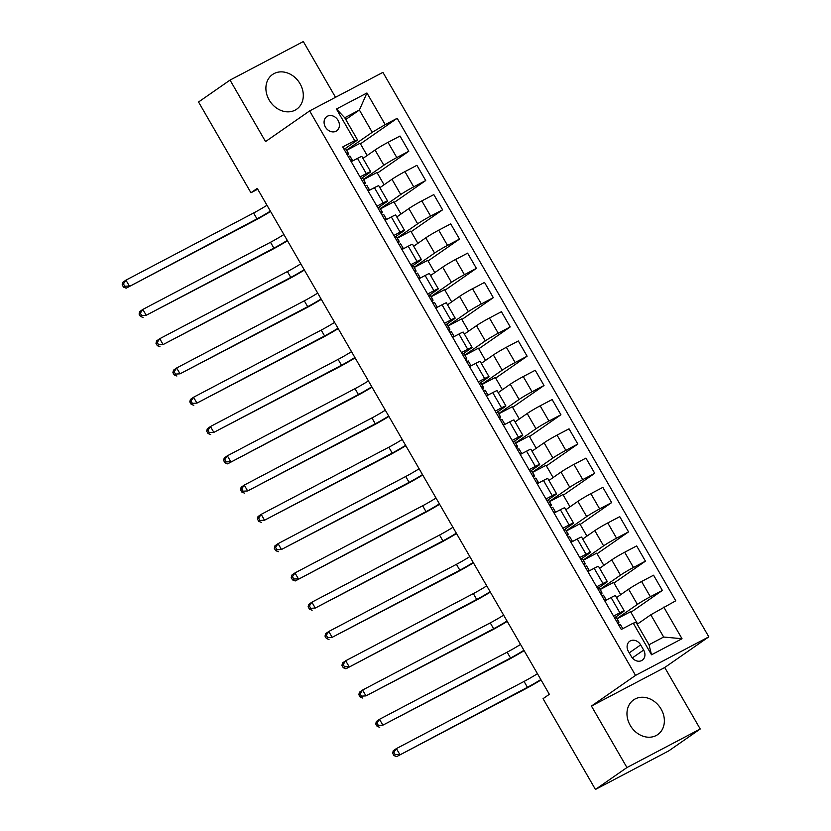 <?xml version="1.0" encoding="UTF-8"?>
<svg xmlns="http://www.w3.org/2000/svg" width="831" height="831" viewBox="0 0 831 831"><rect width="100%" height="100%" fill="white"/><g stroke="black" fill="none" stroke-linecap="round" stroke-linejoin="round"><path stroke-width="1.25" d="M269.151 99.98A21.128 17.409 55.2 0 0 296.667 109.204A21.128 17.409 55.2 0 0 300.053 83.734A21.128 17.409 55.2 0 0 272.537 74.51A21.128 17.409 55.2 0 0 269.151 99.98M630.22 725.359A21.128 17.409 55.2 0 0 657.737 734.583A21.128 17.409 55.2 0 0 661.112 709.113A21.128 17.409 55.2 0 0 633.606 699.889A21.128 17.409 55.2 0 0 630.22 725.359M325.409 127.05A8.674 7.147 55.2 0 0 336.69 130.831A8.674 7.147 55.2 0 0 338.082 120.381A8.674 7.147 55.2 0 0 326.791 116.6A8.674 7.147 55.2 0 0 325.409 127.05M335.516 97.3L303.325 41.55L230.042 80.098L198.547 102.005L250.952 192.761L257.724 189.198M708.822 636.847L382.925 72.37L309.641 110.918L635.538 675.395L708.822 636.847L664.727 667.511L591.443 706.059L626.938 767.543L700.232 728.995L664.727 667.511M700.232 728.995L668.726 750.902L595.443 789.45L626.938 767.543M595.443 789.45L543.048 698.684L549.343 694.311L257.246 188.388L250.952 192.761M643.641 650.06L640.659 644.908A8.393 6.918 55.2 0 0 629.732 641.252A8.393 6.918 55.2 0 0 628.381 651.369L631.363 656.521A8.393 6.918 55.2 0 0 642.29 660.188A8.393 6.918 55.2 0 0 643.641 650.06L632.339 657.923M663.772 607.108L682.022 638.727L651.525 654.776L633.264 623.157L636.151 622.492L649.001 644.742L663.657 637.034L650.808 614.784L675.748 600.803L397.176 118.303L360.446 143.846M345.758 119.508L359.387 110.024L344.73 117.742L357.579 139.992L354.692 140.647L342.715 146.952L621.287 629.462L633.264 623.157M354.692 140.647L336.441 109.027L366.938 92.989L385.2 124.608L397.176 118.303M230.042 80.098L265.546 141.582L309.641 110.918M591.443 706.059L635.538 675.395M357.579 139.992L344.096 149.362L345.727 148.739L348.293 153.184M360.01 176.92L366.305 173.606A10.834 0.623 -30 0 1 370.647 171.695A10.834 0.623 -30 0 1 369.193 172.952L361.007 178.644L362.628 178.021L365.193 182.467M376.91 206.202L383.205 202.889A10.834 0.623 -30 0 1 387.558 200.977A10.834 0.623 -30 0 1 386.093 202.224L377.908 207.916L379.538 207.293L382.104 211.739L380.567 212.341M393.821 235.474L400.116 232.171A10.834 0.623 -30 0 1 404.458 230.249A10.834 0.623 -30 0 1 402.993 231.506L394.808 237.199L396.439 236.575L399.005 241.021L397.467 241.624M410.722 264.757L417.017 261.443A10.834 0.623 -30 0 1 421.359 259.532A10.834 0.623 -30 0 1 419.904 260.778L411.719 266.471L413.35 265.858L415.905 270.293L414.368 270.906M427.622 294.029L433.917 290.725A10.834 0.623 -30 0 1 438.269 288.804A10.834 0.623 -30 0 1 436.805 290.061L428.619 295.753M444.533 323.311L450.828 319.997A10.834 0.623 -30 0 1 455.17 318.086A10.834 0.623 -30 0 1 453.705 319.333L445.52 325.025L447.151 324.412L449.716 328.858L448.179 329.46M461.434 352.593L467.728 349.28A10.834 0.623 -30 0 1 472.07 347.368A10.834 0.623 -30 0 1 470.616 348.615L462.431 354.307L464.051 353.684L466.617 358.13M478.334 381.865L484.629 378.552A10.834 0.623 -30 0 1 488.981 376.64A10.834 0.623 -30 0 1 487.517 377.897L479.331 383.59L480.962 382.966L483.528 387.412L481.98 388.015M495.245 411.148L501.54 407.834A10.834 0.623 -30 0 1 505.882 405.923A10.834 0.623 -30 0 1 504.417 407.169L496.232 412.862M512.145 440.42L518.44 437.116A10.834 0.623 -30 0 1 522.782 435.195A10.834 0.623 -30 0 1 521.317 436.452L513.132 442.144L514.773 441.531L517.339 445.977L515.791 446.569M529.046 469.702L535.341 466.388A10.834 0.623 -30 0 1 539.683 464.477A10.834 0.623 -30 0 1 538.228 465.724L530.043 471.416L531.674 470.803L534.229 475.249L532.692 475.851M545.957 498.974L552.241 495.671A10.834 0.623 -30 0 1 556.593 493.759A10.834 0.623 -30 0 1 555.129 495.006L546.943 500.698M562.857 528.256L569.152 524.943A10.834 0.623 -30 0 1 573.494 523.031A10.834 0.623 -30 0 1 572.029 524.288L563.844 529.981L565.475 529.357L568.051 533.803L566.503 534.406M579.758 557.539L586.052 554.225A10.834 0.623 -30 0 1 590.394 552.314A10.834 0.623 -30 0 1 588.94 553.56L580.755 559.253L582.386 558.629L584.941 563.075M596.658 586.811L602.953 583.507A10.834 0.623 -30 0 1 607.305 581.586A10.834 0.623 -30 0 1 605.841 582.843L597.655 588.535L599.286 587.912L601.852 592.358L600.314 592.96M613.569 616.093L619.864 612.779A10.834 0.623 -30 0 1 624.206 610.868A10.834 0.623 -30 0 1 622.741 612.115L614.556 617.807L616.187 617.194L618.752 621.63L617.215 622.242M637.169 624.268L650.808 614.784M618.773 625.047L617.88 623.51M616.997 618.596L637.398 604.407A10.834 0.623 -30 0 1 650.361 596.741L662.349 590.436L630.906 612.302M616.54 597.582L628.61 589.179A10.834 0.623 -30 0 1 641.574 581.513L653.561 575.208L662.349 590.436M604.417 600.252L606.048 599.618L603.472 595.173L601.841 595.775L600.979 594.238M600.096 589.314L620.497 575.135A10.834 0.623 -30 0 1 633.461 567.459L645.448 561.154L614.005 583.019M599.629 568.3L611.709 559.907A10.834 0.623 -30 0 1 624.673 552.231L636.65 545.936L645.448 561.154M584.962 566.493L584.079 564.955M583.196 560.042L603.597 545.853A10.834 0.623 -30 0 1 616.56 538.176L628.537 531.882L597.094 553.747M582.728 539.028L594.809 530.625A10.834 0.623 -30 0 1 607.762 522.959L619.749 516.653L628.537 531.882M568.061 537.21L567.168 535.683A20.723 1.195 150 0 0 568.207 534.603L565.475 529.357M566.285 530.76L586.686 516.57A10.834 0.623 -30 0 1 599.65 508.904L611.637 502.599L580.194 524.465M565.828 509.746L577.898 501.353A10.834 0.623 -30 0 1 590.862 493.676L602.849 487.371L611.637 502.599M551.161 507.938L550.267 506.401M549.384 501.488L569.786 487.298A10.834 0.623 -30 0 1 582.749 479.622L594.736 473.317L563.293 495.183M548.917 480.474L560.998 472.07A10.834 0.623 -30 0 1 573.961 464.404L585.938 458.099L594.736 473.317M536.805 483.143L538.436 482.51L535.86 478.064L534.219 478.666L533.367 477.119M532.484 472.205L552.885 458.016A10.834 0.623 -30 0 1 565.849 450.35L577.825 444.045L546.383 465.911M532.017 451.191L544.097 442.798A10.834 0.623 -30 0 1 557.05 435.122L569.038 428.817L577.825 444.045M517.349 449.384L516.466 447.847M515.573 442.933L535.974 428.744A10.834 0.623 -30 0 1 548.938 421.068L560.925 414.762L529.482 436.628M515.116 421.909L527.186 413.516A10.834 0.623 -30 0 1 540.15 405.84L552.137 399.545L560.925 414.762M500.449 420.102L499.556 418.564A20.723 1.195 150 0 0 500.594 417.484L500.428 416.695L498.891 417.287M498.673 413.651L519.074 399.462A10.834 0.623 -30 0 1 532.037 391.785L544.025 385.491L512.582 407.356M498.205 392.637L510.286 384.234A10.834 0.623 -30 0 1 523.25 376.568L535.226 370.262L544.025 385.491M486.093 395.307L487.724 394.673L485.148 390.227L483.517 390.83L482.655 389.292M481.772 384.369L502.173 370.179A10.834 0.623 -30 0 1 515.137 362.513L527.114 356.208L495.681 378.074M481.305 363.355L493.385 354.962A10.834 0.623 -30 0 1 506.349 347.285L518.326 340.98L527.114 356.208M466.638 361.547L465.755 360.01M464.872 355.097L485.273 340.907A10.834 0.623 -30 0 1 498.226 333.231L510.213 326.936L478.77 348.802M464.404 334.083L476.475 325.679A10.834 0.623 -30 0 1 489.438 318.013L501.425 311.708L510.213 326.936M449.737 332.265L448.844 330.738A20.723 1.195 150 0 0 449.883 329.658L447.151 324.412M447.961 325.814L468.362 311.625A10.834 0.623 -30 0 1 481.326 303.959L493.313 297.654L461.87 319.52M447.504 304.8L459.574 296.407A10.834 0.623 -30 0 1 472.538 288.731L484.525 282.426L493.313 297.654M432.826 302.993L431.943 301.456M431.06 296.542L451.462 282.353A10.834 0.623 -30 0 1 464.425 274.677L476.402 268.371L444.969 290.237M430.593 275.528L442.674 267.125A10.834 0.623 -30 0 1 455.637 259.449L467.614 253.154L476.402 268.371M418.481 278.188L420.102 277.564L417.536 273.119L415.895 273.721L415.043 272.173M414.16 267.26L434.561 253.071A10.834 0.623 -30 0 1 447.525 245.405L459.501 239.099L428.058 260.965M413.693 246.246L425.763 237.843A10.834 0.623 -30 0 1 438.726 230.177L450.714 223.871L459.501 239.099M399.025 244.439L398.132 242.901M397.249 237.978L417.65 223.799A10.834 0.623 -30 0 1 430.614 216.122L442.601 209.817L411.158 231.683M396.792 216.964L408.862 208.571A10.834 0.623 -30 0 1 421.826 200.894L433.813 194.599L442.601 209.817M384.67 219.633L386.301 219.01L383.735 214.564L382.094 215.167L381.232 213.619A20.723 1.195 150 0 0 382.27 212.539L379.538 207.293M380.349 208.706L400.75 194.516A10.834 0.623 -30 0 1 413.713 186.84L425.701 180.545L394.258 202.411M379.881 187.692L391.962 179.288A10.834 0.623 -30 0 1 404.926 171.622L416.902 165.317L425.701 180.545M365.214 185.874L364.331 184.347M363.448 179.423L383.849 165.234A10.834 0.623 -30 0 1 396.813 157.568L408.79 151.263L377.347 173.128M362.981 158.409L375.051 150.016A10.834 0.623 -30 0 1 388.015 142.34L400.002 136.035L408.79 151.263M350.869 161.079L352.489 160.456L349.924 155.999L348.282 156.602L347.42 155.065A20.723 1.195 150 0 0 348.459 153.984L348.303 153.195L346.756 153.787M346.537 150.151L372.236 132.285L359.387 110.024L366.938 92.989M637.626 623.946L630.563 611.699L617.101 618.773M604.781 600.865L611.076 597.551A10.834 0.623 -30 0 1 615.418 595.64L624.206 610.868M620.726 594.664L613.652 582.427L600.2 589.501M603.825 565.392L596.751 553.145L583.3 560.219M587.87 571.593L594.165 568.279A10.834 0.623 -30 0 1 598.517 566.368L607.305 581.586M586.915 536.109L579.851 523.862L566.389 530.947M570.97 542.311L577.265 538.997A10.834 0.623 -30 0 1 581.607 537.086L590.394 552.314M570.014 506.837L562.94 494.59L549.488 501.664M554.069 513.028L560.364 509.725A10.834 0.623 -30 0 1 564.706 507.803L573.494 523.031M553.114 477.555L546.04 465.308L532.588 472.392M537.158 483.756L543.453 480.443A10.834 0.623 -30 0 1 547.806 478.531L556.593 493.759M536.203 448.283L529.139 436.036L515.687 443.11M520.258 454.474L526.553 451.171A10.834 0.623 -30 0 1 530.895 449.249L539.683 464.477M519.302 419.001L512.239 406.754L498.777 413.828M503.357 425.202L509.652 421.888A10.834 0.623 -30 0 1 513.994 419.977L522.782 435.195M502.402 389.718L495.328 377.482L481.876 384.556M486.447 395.92L492.741 392.606A10.834 0.623 -30 0 1 497.094 390.695L505.882 405.923M485.501 360.446L478.427 348.199L464.976 355.273M469.546 366.637L475.841 363.334A10.834 0.623 -30 0 1 480.183 361.423L488.981 376.64M468.591 331.164L461.527 318.917L448.065 326.001M452.646 337.365L458.941 334.052A10.834 0.623 -30 0 1 463.283 332.14L472.07 347.368M451.69 301.892L444.616 289.645L431.164 296.719M435.735 308.083L442.03 304.78A10.834 0.623 -30 0 1 446.382 302.858L455.17 318.086M434.79 272.61L427.716 260.363L414.264 267.437M418.834 278.811L425.129 275.497A10.834 0.623 -30 0 1 429.471 273.586L438.269 288.804M417.879 243.327L410.815 231.091L397.353 238.165M401.934 249.529L408.229 246.215A10.834 0.623 -30 0 1 412.571 244.304L421.359 259.532M400.978 214.055L393.904 201.808L380.453 208.882M385.033 220.257L391.318 216.943A10.834 0.623 -30 0 1 395.67 215.032L404.458 230.249M384.078 184.773L377.004 172.526L363.552 179.61M368.123 190.974L374.417 187.661A10.834 0.623 -30 0 1 378.759 185.749L387.558 200.977M385.2 124.608L372.236 132.285M367.167 155.501L360.103 143.254L346.641 150.328M351.222 161.692L357.517 158.389A10.834 0.623 -30 0 1 361.859 156.467L370.647 171.695M649.001 644.742L651.525 654.776M663.657 637.034L682.022 638.727M336.441 109.027L344.73 117.742M617.859 623.53A20.723 1.195 150 0 0 618.918 622.44L616.187 617.194M618.742 625.057L620.383 624.455L622.803 628.652L620.383 624.455M540.825 679.561A13.545 0.779 -30 0 1 527.436 687.299L396.626 756.636L524.288 689.491A20.318 1.174 150 0 0 541.054 679.945M537.449 673.702A13.545 0.779 -30 0 1 524.06 681.441L396.397 748.586L399.784 754.444L395.244 754.704L393.894 752.356L392.637 753.229L393.987 755.576L395.244 754.704M392.637 753.229L393.25 750.777L396.397 748.586L393.894 752.356M393.987 755.576L396.626 756.636M603.472 595.173L606.152 600.138M600.958 594.248A20.723 1.195 150 0 0 602.018 593.157L599.286 587.912M523.925 650.278A13.545 0.779 -30 0 1 510.535 658.027L382.873 725.162L507.377 660.209A20.318 1.174 150 0 0 524.143 650.663M520.549 644.43A13.545 0.779 -30 0 1 507.149 652.169L379.497 719.314L382.873 725.162L378.344 725.421L376.994 723.084L375.726 723.957L377.087 726.294L378.344 725.421M375.726 723.957L376.35 721.505L379.497 719.314L376.994 723.084M377.087 726.294L379.725 727.354M587.517 570.97L589.137 570.346L589.252 570.866M584.058 564.976A20.723 1.195 150 0 0 585.117 563.875L584.951 563.086L583.404 563.678M584.931 566.503L586.572 565.89L589.137 570.336L586.572 565.89M507.024 621.006A13.545 0.779 -30 0 1 493.624 628.745L365.972 695.89L490.477 630.937A20.318 1.174 150 0 0 507.242 621.391M503.638 615.148A13.545 0.779 -30 0 1 490.248 622.886L362.596 690.031L365.972 695.89L361.433 696.139L360.083 693.802L358.826 694.674L360.176 697.022L361.433 696.139M358.826 694.674L359.439 692.223L362.596 690.031L360.083 693.802M360.176 697.022L362.825 698.082M570.617 541.698L572.237 541.064L572.351 541.583M568.03 537.221L569.671 536.618L572.237 541.064L569.671 536.618M490.113 591.724A13.545 0.779 -30 0 1 476.724 599.463L345.914 668.799L473.577 601.654A20.318 1.174 150 0 0 490.342 592.108M486.737 585.865A13.545 0.779 -30 0 1 473.348 593.614L345.686 660.759L349.072 666.607L344.533 666.867L343.182 664.52L341.925 665.402L343.276 667.74L344.533 666.867M341.925 665.402L342.538 662.941L345.686 660.759L343.182 664.52M343.276 667.74L345.914 668.799M553.706 512.415L555.337 511.792L555.44 512.312M546.943 500.709L548.574 500.075L551.14 504.521L549.603 505.123M550.247 506.422A20.723 1.195 150 0 0 551.306 505.321L548.574 500.075M551.13 507.938L552.76 507.336L555.326 511.782L552.76 507.336M473.213 562.452A13.545 0.779 -30 0 1 459.823 570.191L332.161 637.335L456.676 572.382A20.318 1.174 150 0 0 473.431 562.836M469.837 556.593A13.545 0.779 -30 0 1 456.437 564.332L328.785 631.477L332.161 637.335L327.632 637.585L326.282 635.248L325.014 636.12L326.375 638.468L327.632 637.585M325.014 636.12L325.638 633.669L328.785 631.477L326.282 635.248M326.375 638.468L329.014 639.527M535.86 478.064L538.54 483.029M533.346 477.139A20.723 1.195 150 0 0 534.406 476.049L531.674 470.803M456.312 533.17A13.545 0.779 -30 0 1 442.913 540.908L315.261 608.053L439.765 543.1A20.318 1.174 150 0 0 456.531 533.554M452.926 527.311A13.545 0.779 -30 0 1 439.537 535.05L311.885 602.195L315.261 608.053L310.732 608.313L309.371 605.965L308.114 606.848L309.464 609.185L310.732 608.313M308.114 606.848L308.727 604.386L311.885 602.195L309.371 605.965M309.464 609.185L312.113 610.245M519.905 453.861L521.525 453.238L521.639 453.757M516.435 447.867A20.723 1.195 150 0 0 517.495 446.766L514.763 441.521M517.318 449.384L518.96 448.782L521.525 453.227M439.402 503.887A13.545 0.779 -30 0 1 426.012 511.636L295.213 580.962L422.865 513.818A20.318 1.174 150 0 0 439.63 504.272M436.026 498.039A13.545 0.779 -30 0 1 422.636 505.778L294.974 572.923L298.36 578.781L293.821 579.03L292.47 576.693L291.214 577.566L292.564 579.903L293.821 579.03M291.214 577.566L291.826 575.114L294.974 572.923L292.47 576.693M292.564 579.903L295.213 580.962M502.994 424.579L504.625 423.955L504.729 424.475M496.242 412.872L497.862 412.249L500.428 416.684L497.862 412.249M500.418 420.112L502.059 419.51L504.614 423.945L502.059 419.51M422.501 474.615A13.545 0.779 -30 0 1 409.112 482.354L281.449 549.499L405.964 484.546A20.318 1.174 150 0 0 422.719 475M419.125 468.757A13.545 0.779 -30 0 1 405.725 476.495L278.073 543.64L281.449 549.499L276.92 549.748L275.57 547.411L274.303 548.283L275.663 550.631L276.92 549.748M274.303 548.283L274.926 545.832L278.073 543.64L275.57 547.411M275.663 550.631L278.302 551.691M487.724 394.673L487.828 395.192M482.634 389.303A20.723 1.195 150 0 0 483.694 388.212L480.962 382.966M485.148 390.227L487.714 394.673M405.601 445.333A13.545 0.779 -30 0 1 392.211 453.072L264.549 520.216L389.053 455.263A20.318 1.174 150 0 0 405.819 445.717M402.214 439.485A13.545 0.779 -30 0 1 388.825 447.223L261.173 514.368L264.549 520.216L260.02 520.476L258.659 518.129L257.402 519.011L258.753 521.349L260.02 520.476M257.402 519.011L258.015 516.56L261.173 514.368L258.659 518.129M258.753 521.349L261.401 522.408M469.193 366.024L470.813 365.401L470.928 365.92M465.724 360.031A20.723 1.195 150 0 0 466.793 358.93L466.627 358.14L465.08 358.732M466.607 361.558L468.248 360.945L470.813 365.391L468.248 360.945M388.7 416.061A13.545 0.779 -30 0 1 375.3 423.8L247.648 490.944L372.153 425.991A20.318 1.174 150 0 0 388.918 416.445M385.314 410.202A13.545 0.779 -30 0 1 371.924 417.941L244.262 485.086L247.648 490.944L243.109 491.194L241.759 488.857L240.502 489.729L241.852 492.077L243.109 491.194M240.502 489.729L241.115 487.278L244.262 485.086L241.759 488.857M241.852 492.077L244.501 493.136M452.293 336.752L453.913 336.119L454.017 336.638M449.706 332.275L451.347 331.673L453.903 336.119M371.789 386.779A13.545 0.779 -30 0 1 358.4 394.517L227.59 463.854L355.252 396.709A20.318 1.174 150 0 0 372.018 387.163M368.413 380.92A13.545 0.779 -30 0 1 355.014 388.669L227.362 455.804L230.738 461.662L226.209 461.922L224.858 459.574L223.601 460.457L224.952 462.794L226.209 461.922M223.601 460.457L224.214 457.995L227.362 455.804L224.858 459.574M224.952 462.794L227.59 463.854M435.382 307.47L437.013 306.847L437.116 307.366M428.619 295.763L430.25 295.13L432.816 299.575L431.279 300.178M431.923 301.476A20.723 1.195 150 0 0 432.982 300.375L430.25 295.13M432.806 302.993L434.436 302.391L437.002 306.836L434.436 302.391M354.889 357.507A13.545 0.779 -30 0 1 341.499 365.245L213.837 432.39L338.342 367.437A20.318 1.174 150 0 0 355.107 357.881M351.503 351.648A13.545 0.779 -30 0 1 338.113 359.387L210.461 426.532L213.837 432.39L209.308 432.639L207.958 430.302L206.69 431.175L208.041 433.522L209.308 432.639M206.69 431.175L207.303 428.723L210.461 426.532L207.958 430.302M208.041 433.522L210.69 434.582M417.536 273.119L420.216 278.084M415.022 272.194A20.723 1.195 150 0 0 416.082 271.103L413.339 265.858M337.988 328.224A13.545 0.779 -30 0 1 324.589 335.963L196.937 403.108L321.441 338.155A20.318 1.174 150 0 0 338.207 328.609M334.602 322.366A13.545 0.779 -30 0 1 321.213 330.104L193.55 397.249L196.937 403.108L192.397 403.367L191.047 401.02L189.79 401.892L191.14 404.24L192.397 403.367M189.79 401.892L190.403 399.441L193.55 397.249L191.047 401.02M191.14 404.24L193.789 405.299M401.581 248.916L403.201 248.282L403.305 248.801M398.111 242.912A20.723 1.195 150 0 0 399.171 241.821L396.439 236.575M398.994 244.439L400.635 243.836L403.201 248.282L400.635 243.836M321.078 298.942A13.545 0.779 -30 0 1 307.688 306.691L180.036 373.825L304.541 308.872A20.318 1.174 150 0 0 321.306 299.326M317.702 293.094A13.545 0.779 -30 0 1 304.312 300.832L176.65 367.977L180.036 373.825L175.497 374.085L174.146 371.748L172.89 372.62L174.24 374.958L175.497 374.085M172.89 372.62L173.502 370.169L176.65 367.977L174.146 371.748M174.24 374.958L176.878 376.017M383.735 214.564L386.405 219.529M304.177 269.67A13.545 0.779 -30 0 1 290.788 277.409L163.125 344.553L287.63 279.6A20.318 1.174 150 0 0 304.395 270.054M300.791 263.811A13.545 0.779 -30 0 1 287.401 271.55L159.749 338.695L163.125 344.553L158.596 344.803L157.246 342.465L155.979 343.338L157.329 345.686L158.596 344.803M155.979 343.338L156.602 340.887L159.749 338.695L157.246 342.465M157.329 345.686L159.978 346.745M367.769 190.361L369.39 189.728L369.504 190.247M364.31 184.357A20.723 1.195 150 0 0 365.37 183.267L365.204 182.467L363.656 183.069M365.183 185.884L366.824 185.282L369.39 189.728L366.824 185.282M287.277 240.388A13.545 0.779 -30 0 1 273.877 248.126L146.225 315.271L270.729 250.318A20.318 1.174 150 0 0 287.495 240.772M283.89 234.529A13.545 0.779 -30 0 1 270.501 242.278L142.839 309.423L146.225 315.271L141.686 315.531L140.335 313.183L139.078 314.066L140.429 316.403L141.686 315.531M139.078 314.066L139.691 311.604L142.839 309.423L140.335 313.183M140.429 316.403L143.077 317.463M349.924 156.01L352.593 160.975M270.366 211.116A13.545 0.779 -30 0 1 256.976 218.854L126.167 288.191L253.829 221.046A20.318 1.174 150 0 0 270.594 211.5M266.99 205.257A13.545 0.779 -30 0 1 253.6 212.996L125.938 280.14L129.324 285.999L124.785 286.248L123.435 283.911L122.178 284.784L123.528 287.131L124.785 286.248M122.178 284.784L122.791 282.332L125.938 280.14L123.435 283.911M123.528 287.131L126.167 288.191M628.61 589.179L637.398 604.407M611.709 559.907L620.497 575.135M594.809 530.625L603.597 545.853M577.898 501.353L586.686 516.57M560.998 472.07L569.786 487.298M544.097 442.798L552.885 458.016M527.186 413.516L535.974 428.744M510.286 384.234L519.074 399.462M493.385 354.962L502.173 370.179M476.475 325.679L485.273 340.907M459.574 296.407L468.362 311.625M442.674 267.125L451.462 282.353M425.763 237.843L434.561 253.071M408.862 208.571L417.65 223.799M391.962 179.288L400.75 194.516M375.051 150.016L383.849 165.234M641.574 581.513L650.361 596.741M611.076 597.551L619.864 612.779M594.165 568.279L602.953 583.507M624.673 552.231L633.461 567.459M577.265 538.997L586.052 554.225M607.762 522.959L616.56 538.176M560.364 509.725L569.152 524.943M590.862 493.676L599.65 508.904M543.453 480.443L552.241 495.671M573.961 464.404L582.749 479.622M526.553 451.171L535.341 466.388M557.05 435.122L565.849 450.35M509.652 421.888L518.44 437.116M540.15 405.84L548.938 421.068M492.741 392.606L501.54 407.834M523.25 376.568L532.037 391.785M475.841 363.334L484.629 378.552M506.349 347.285L515.137 362.513M458.941 334.052L467.728 349.28M489.438 318.013L498.226 333.231M442.03 304.78L450.828 319.997M472.538 288.731L481.326 303.959M425.129 275.497L433.917 290.725M455.637 259.449L464.425 274.677M408.229 246.215L417.017 261.443M438.726 230.177L447.525 245.405M391.318 216.943L400.116 232.171M421.826 200.894L430.614 216.122M374.417 187.661L383.205 202.889M404.926 171.622L413.713 186.84M357.517 158.389L366.305 173.606M388.015 142.34L396.813 157.568M629.244 652.854L640.659 644.908M527.436 687.299L524.06 681.441M510.535 658.027L507.149 652.169M493.624 628.745L490.248 622.886M476.724 599.463L473.348 593.614M459.823 570.191L456.437 564.332M442.913 540.908L439.537 535.05M426.012 511.636L422.636 505.778M409.112 482.354L405.725 476.495M392.211 453.072L388.825 447.223M375.3 423.8L371.924 417.941M358.4 394.517L355.014 388.669M341.499 365.245L338.113 359.387M324.589 335.963L321.213 330.104M307.688 306.691L304.312 300.832M290.788 277.409L287.401 271.55M273.877 248.126L270.501 242.278M256.976 218.854L253.6 212.996M584.951 563.086L582.386 558.629M521.525 453.238L518.96 448.782M466.627 358.14L464.051 353.684M453.913 336.119L451.347 331.673M365.204 182.467L362.628 178.021M348.303 153.195L345.727 148.739"/></g></svg>
